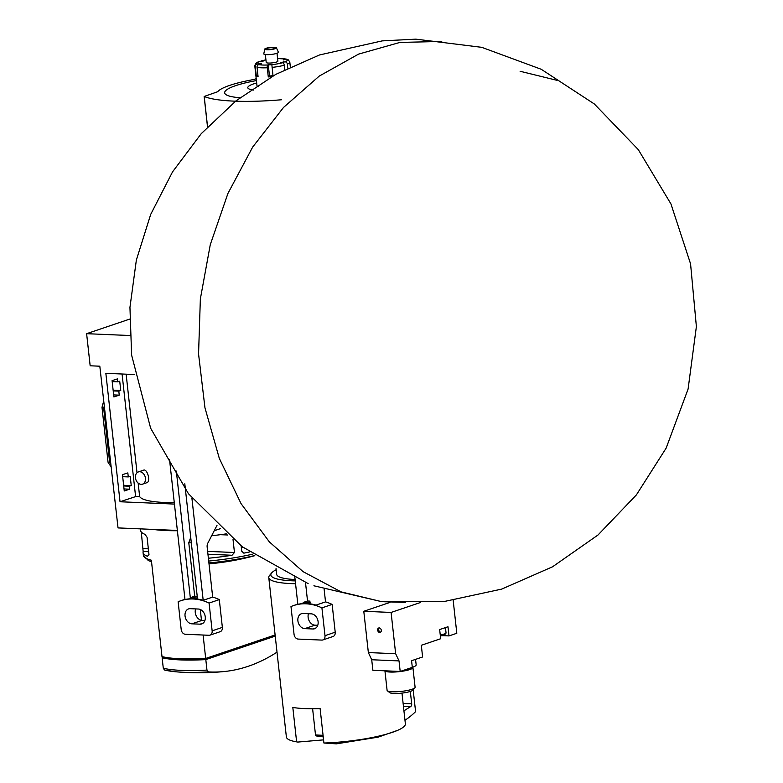 <?xml version="1.0" encoding="UTF-8"?>
<svg xmlns="http://www.w3.org/2000/svg" width="783" height="783" viewBox="0 0 783 783"><rect width="100%" height="100%" fill="white"/><g stroke="black" fill="none" stroke-linecap="round" stroke-linejoin="round"><path stroke-width="1.17" d="M142.526 484.158A6.46 4.864 71.3 0 1 135.449 477.826A6.46 4.864 71.3 0 1 138.385 471.924A6.46 4.864 71.3 0 1 145.462 478.256A6.46 4.864 71.3 0 1 142.526 484.158L146.724 482.739C151.207 481.721 147.096 468.195 143.504 470.191M174.286 502.657A67.847 12.469 173.7 0 1 139.628 496.471L138.151 483.082M137.015 472.756L126.132 374.176M112.077 380.646L113.878 396.932L119.251 395.151L118.801 391.138L120.748 390.502L119.721 381.213L117.783 381.85L117.45 378.874L112.077 380.646M112.184 381.615L117.783 381.85M113.124 390.179L120.748 390.502M113.212 390.903L118.801 391.138M113.652 394.916L119.251 395.151M122.461 474.684L124.252 490.97L129.626 489.189L129.303 486.214L131.241 485.568L130.213 476.279L128.275 476.925L127.835 472.912L122.461 474.684M123.704 485.969L129.303 486.214M123.645 485.401L131.241 485.568M124.037 488.954L129.626 489.189M122.677 476.681L128.275 476.925M124.057 485.264L123.46 483.757M129.949 335.525L86.619 333.685L90.162 365.788L99.813 366.199L118.027 527.918L177.359 530.443M153.243 529.416A70.431 12.949 -6.3 0 0 177.389 530.717M275.107 634.964L205.684 658.454A70.431 12.949 173.7 0 1 162.003 656.594L151.364 560.217A70.431 12.949 -6.3 0 1 143.367 555.294L143.054 552.465A70.431 12.949 173.7 0 1 143.152 551.467L141.283 532.009M205.684 658.454L203.1 635.033M201.476 620.293L200.282 609.468M243.738 553.092L241.751 551.212L241.164 545.957M243.239 553.004L244.345 553.052A70.431 12.949 -6.3 0 0 249.425 551.986M140.451 528.877L140.637 530.561A70.431 12.949 -6.3 0 0 144.992 534.358L147.077 537.285L148.985 554.609L147.41 556.263A70.431 12.949 173.7 0 1 143.054 552.465M226.287 533.859A70.431 12.949 173.7 0 1 211.645 535.748M208.386 558.23A70.431 12.949 -6.3 0 0 232.013 555.255L234.46 552.514L233.031 539.546M164.704 670.042A68.698 12.626 -6.3 0 0 176.244 671.824L164.489 670.003L163.285 668.222L162.13 657.74A70.431 12.949 -6.3 0 0 205.812 659.599L206.966 670.091L208.386 671.902A256.687 161.885 92.4 0 0 224.065 671.55A256.687 161.885 92.4 0 0 277.006 652.151M275.205 635.776L207.084 658.826L206.996 658.014M174.443 504.076L120.034 501.756L105.852 373.315L134.656 374.538M103.669 401.102L101.996 407.346L104.325 407.033M110.462 462.626L108.054 462.254L101.996 407.346M108.054 462.254L110.892 466.551M86.619 333.685L129.606 319.141M220.454 528.633L214.229 530.737M209.002 563.809A256.687 161.885 92.4 0 0 212.144 563.545A258.233 258.233 0 0 0 254.808 555.676M275.234 636.109L205.812 659.599M164.127 657.064L162.13 657.74M207.084 658.826L202.396 658.62M120.034 501.756L135.606 496.608L139.609 496.324M276.047 568.546L276.683 574.37A51.649 9.494 -6.3 0 0 295.093 579.537M281.616 99.754A93.901 17.255 173.7 0 1 204.206 96.456L217.684 91.728A58.216 10.698 173.7 0 1 253.8 79.514L256.207 78.701M397.578 730.363L378.15 737.146L336.357 743.85L323.917 743.028A59.86 11.001 -6.3 0 0 392.283 732.379A59.86 11.001 -6.3 0 0 397.578 730.363A59.86 11.001 -6.3 0 0 405.369 723.825L401.982 693.102M323.575 739.876L297.746 742.069L295.406 741.648A59.86 11.001 -6.3 0 0 296.62 741.863L297.746 742.069M276.174 569.74A57.511 10.571 -6.3 0 0 271.642 572.931L269.597 575.397A59.86 11.001 -6.3 0 0 268.775 577.56L286.372 736.969A59.86 11.001 -6.3 0 0 295.406 741.648M268.775 577.56A59.86 11.001 -6.3 0 0 295.563 583.726M296.62 741.863L292.822 707.46A59.86 11.001 173.7 0 0 320.12 708.625L323.917 743.028M271.642 572.931A57.511 10.571 -6.3 0 0 295.25 580.908M323.242 736.823A117.381 74.023 -87.6 0 1 316.117 735.893A1.174 0.744 -87.6 0 1 315.51 734.983L312.613 708.752M413.179 689.862L415.499 710.856A1.174 0.744 -87.6 0 1 415.127 712.109A117.381 74.023 -87.6 0 1 404.977 720.282M410.321 691.448L411.692 703.848A2.349 1.478 -87.6 0 1 410.732 706.52L403.94 710.827M256.423 80.58A50.494 9.279 -6.3 0 0 239.999 97.728M256.677 82.949A26.955 4.952 -6.3 0 0 253.506 90.065M287.792 68.141L287.351 64.167A2.349 1.958 -112.7 0 0 285.1 61.857A15.259 2.809 -6.3 0 0 286.823 59.586A2.349 2.261 -55.7 0 1 288.398 59.939L289.818 62.17A17.608 3.24 -6.3 0 1 287.351 64.167M263.01 61.436L259.026 61.759A2.349 1.958 67.3 0 0 258.37 61.886C256.403 62.454 255.219 63.834 254.818 66.036L256.961 85.533A17.608 3.24 -6.3 0 0 258.537 86.649M284.797 69.628L284.307 65.195A2.349 1.546 74.3 0 0 282.457 62.757L280.657 62.464L285.1 61.857M273.022 75.902L271.858 64.646A15.259 2.809 -6.3 0 0 282.457 62.757M271.632 76.695A17.608 3.24 173.7 0 1 268.285 76.93L267.267 67.759A2.349 0.714 87.1 0 1 267.688 64.979L271.858 64.646M259.212 64.519L259.124 63.756L257.294 64.03A2.349 2.261 124.3 0 0 255.278 66.663L256.286 75.843A17.608 3.24 173.7 0 0 258.057 76.499L257.039 67.318A2.349 2.036 -77.3 0 1 258.821 64.597A15.259 2.809 -6.3 0 0 267.688 64.979M286.999 59.567A2.349 2.036 102.7 0 0 285.296 59.019A15.259 2.809 -6.3 0 0 277.613 58.588M262.961 60.976L261.669 60.859A2.349 1.546 -105.7 0 0 261.287 60.898A2.349 1.546 -105.7 0 0 260.445 61.759M265.349 54.546L266.23 62.454A5.873 1.077 -6.3 0 0 270.184 63.041A5.873 1.077 -6.3 0 0 276.614 62.004A5.873 1.077 -6.3 0 0 277.896 61.162L277.016 53.264M283.72 59.968L283.652 59.371L286.823 59.586M283.652 59.371L285.296 59.019M259.124 63.756L261.424 63.844L258.821 64.597M264.762 49.084L263.793 53.821A7.35 1.351 -6.3 0 0 268.54 54.644A7.35 1.351 -6.3 0 0 276.8 53.332A7.35 1.351 -6.3 0 0 278.386 52.207L276.409 47.802A5.873 1.077 -6.3 0 0 270.478 47.43A5.873 1.077 -6.3 0 0 264.762 49.084A5.873 1.077 -6.3 0 0 268.549 49.74A5.873 1.077 -6.3 0 0 275.146 48.703A5.873 1.077 -6.3 0 0 276.409 47.802M274.05 48.654A4.463 0.822 -6.3 0 0 275.029 48.017A4.463 0.822 -6.3 0 0 270.497 47.694A4.463 0.822 -6.3 0 0 266.161 48.996A4.463 0.822 -6.3 0 0 269.166 49.437A4.463 0.822 -6.3 0 0 274.05 48.654M256.286 75.843L257.95 75.589M268.285 76.93L269.499 76.049L272.993 75.638M191.904 498.115L203.189 600.297L212.682 597.086A58.686 44.249 71.3 0 1 219.299 599.612L222.362 627.389A4.698 3.543 71.3 0 1 220.229 631.685L210.01 635.14A4.698 3.543 71.3 0 1 209.012 635.277L185.346 634.269A4.698 3.543 71.3 0 1 181.196 629.532L178.132 601.755A58.686 44.249 71.3 0 1 180.746 600.747A58.686 44.249 71.3 0 1 209.071 603.067L212.144 630.844A4.698 3.543 71.3 0 1 210.01 635.14M216.989 525.383L207.808 543.167A4.698 2.966 -87.6 0 0 207.152 547.033L212.682 597.086M203.189 600.297A58.686 44.249 71.3 0 0 184.984 599.524L169.549 459.748M191.894 623.826L200.086 624.168A7.752 5.843 71.3 0 0 201.73 623.943A7.752 5.843 71.3 0 0 205.077 615.781A7.752 5.843 71.3 0 0 198.412 609.037L190.22 608.685A7.752 5.843 71.3 0 0 188.576 608.91A7.752 5.843 71.3 0 0 185.228 617.073A7.752 5.843 71.3 0 0 191.894 623.826L202.112 620.361A7.752 5.843 71.3 0 1 195.613 608.91M219.299 599.612L209.071 603.067M202.112 620.361L204.911 620.479M190.719 537.392L188.791 542.756L194.693 596.196L190.308 597.683L176.332 471.102M190.308 597.683L197.404 597.987L184.798 483.767M194.693 596.196L197.218 596.303M188.791 542.756L191.316 542.864M453.181 600.365L456.812 633.271L449.002 635.913L444.176 635.708A6.695 1.233 -6.3 0 0 440.349 635.845M449.002 635.913L447.984 626.743L439.654 629.561L440.672 638.732L421.313 645.28L422.605 656.976L411.574 660.715L412.308 667.361L400.191 671.462L399.027 660.911L395.65 653.727L391.099 612.443L420.716 602.421M313.905 585.792L381.703 601.667L405.692 602.43L381.703 601.667L341.045 591.86L303.099 571.668L269.332 541.865L241.037 503.606L219.299 458.339L204.96 407.816L198.559 353.985L200.36 298.91L210.275 244.697L227.931 193.44L252.655 147.106L283.495 107.477L319.258 76.078L358.575 54.115L399.937 42.419L441.749 41.46L399.937 42.419L358.575 54.115L319.258 76.078L283.495 107.477L252.655 147.106L227.931 193.44L210.275 244.697L200.36 298.91L198.559 353.985L204.96 407.816L219.299 458.339L241.037 503.606L269.332 541.865L303.099 571.668L341.045 591.86L381.703 601.667L444.235 601.501L501.727 589.09L552.524 566.804L597.987 535.014L636.354 494.954L666.137 448.14L688.091 389.063L696.381 326.589L690.567 263.842L670.953 203.942L638.292 149.612L594.307 103.953L541.229 69.276L481.751 47.332L415.851 39.15L382.221 40.882L319.454 54.976L275.792 74.365L235.977 100.86L201.231 133.687L172.534 171.888L150.708 214.385L136.369 259.995L129.949 307.386L131.622 355.139L150.649 428.242L188.419 493.691L242.182 546.72L308.13 583.589M556.987 80.326L520.098 71.273M400.191 671.462L372.884 670.297L371.719 659.756L368.353 652.562L363.792 611.278L389.954 602.43M363.792 611.278L391.099 612.443M381.292 630.286A2.349 1.772 71.3 0 1 380.225 632.429A2.349 1.772 71.3 0 1 377.798 630.775A2.349 1.772 71.3 0 1 378.718 627.986A2.349 1.772 71.3 0 1 381.292 630.286M368.353 652.562L395.65 653.727M371.719 659.756L399.027 660.911M442.747 628.514A6.46 1.184 -6.3 0 0 444 628.162A6.46 1.184 -6.3 0 0 444.891 627.79M440.232 634.807A6.46 1.184 -6.3 0 0 444.636 633.897A6.46 1.184 -6.3 0 0 445.958 633.202A6.46 1.184 -6.3 0 0 446.046 632.967L445.458 627.594M440.34 635.737A5.285 0.969 -6.3 0 0 443.853 635.003A5.285 0.969 -6.3 0 0 444.93 634.436L445.958 633.202M415.558 659.364L416.164 664.845A17.608 3.24 173.7 0 1 412.308 667.361M384.982 670.816A14.084 2.594 -6.3 0 0 394.926 672A14.084 2.594 -6.3 0 0 409.832 669.543A14.084 2.594 -6.3 0 0 412.915 667.527A14.084 2.594 -6.3 0 0 412.758 667.204M384.933 670.816L387.096 690.371A14.084 2.594 -6.3 0 0 387.389 690.821A14.084 2.594 -6.3 0 0 397.852 691.702A14.084 2.594 -6.3 0 0 412.015 689.285A14.084 2.594 -6.3 0 0 414.902 687.787A14.084 2.594 -6.3 0 0 415.098 687.278L412.915 667.527M387.389 690.821L389.777 692.661A11.882 2.183 -6.3 0 0 398.596 693.405A11.882 2.183 -6.3 0 0 410.546 691.369A11.882 2.183 -6.3 0 0 412.974 690.107L414.902 687.787M380.695 632.155A2.349 1.772 71.3 0 1 378.815 630.432A2.349 1.772 71.3 0 1 379.266 627.917M324.142 589.345L325.532 601.892L316.038 605.102A58.686 44.249 71.3 0 0 297.834 604.329L294.692 575.828M304.744 628.632L312.936 628.984A7.752 5.843 71.3 0 0 314.58 628.749A7.752 5.843 71.3 0 0 317.927 620.596A7.752 5.843 71.3 0 0 311.262 613.843L303.07 613.49A7.752 5.843 71.3 0 0 301.426 613.725A7.752 5.843 71.3 0 0 298.078 621.878A7.752 5.843 71.3 0 0 304.744 628.632L314.962 625.167A7.752 5.843 71.3 0 1 308.463 613.725M321.921 607.882L324.994 635.659A4.698 3.543 71.3 0 1 322.85 639.946A4.698 3.543 71.3 0 1 321.852 640.093L298.196 639.085A4.698 3.543 71.3 0 1 294.046 634.338L290.982 606.561A58.686 44.249 71.3 0 1 293.596 605.553A58.686 44.249 71.3 0 1 321.921 607.882L332.149 604.417L335.212 632.194A4.698 3.543 71.3 0 1 333.078 636.491L322.85 639.946M325.532 601.892A58.686 44.249 71.3 0 1 332.149 604.417M314.962 625.167L317.761 625.294M305.497 582.532L307.533 601.001L303.158 602.489L310.254 602.793M307.533 601.001L310.068 601.119M208.699 561.049A70.431 12.949 -6.3 0 0 252.586 554.168M163.285 668.222A70.431 12.949 -6.3 0 0 206.966 670.091M109.64 462.322L103.571 407.414M208.914 562.948A68.698 12.626 -6.3 0 0 254.632 555.558M224.065 671.55A258.233 258.233 0 0 1 176.244 671.824A68.698 12.626 -6.3 0 0 208.386 671.902M148.349 548.844L143.113 548.619M148.672 551.702L143.152 551.467M220.424 534.681L227.599 534.985M207.632 551.369L234.46 552.514M207.945 554.227L232.013 555.255M241.311 547.239L242.965 547.307M135.606 496.608L122.07 374M207.564 126.826L204.206 96.456M315.51 734.983L323.066 735.306M316.117 735.893L323.164 736.196M403.431 706.207L410.732 706.52M403.128 703.486L411.692 703.848M272.083 67.377A17.608 3.24 -6.3 0 0 284.307 65.195M257.039 67.318A17.608 3.24 -6.3 0 0 267.267 67.759M254.818 66.036A17.608 3.24 -6.3 0 0 255.278 66.663M265.946 59.88A15.259 2.809 -6.3 0 0 261.669 60.859M259.026 61.759A15.259 2.809 -6.3 0 0 257.294 64.03M283.661 63.531L283.475 61.857M269.499 76.049L268.226 64.588M222.362 627.389L212.144 630.844M203.179 623.121L200.086 624.168M444.088 634.915L444.176 635.708M402.119 670.816A12.91 2.369 -6.3 0 0 408.902 669.269A12.91 2.369 -6.3 0 0 411.721 667.566M386.694 670.894A12.91 2.369 -6.3 0 0 397.627 671.354M400.7 671.295A13.145 2.418 -6.3 0 0 409.108 669.514A13.145 2.418 -6.3 0 0 411.936 667.488M386.039 670.865A13.145 2.418 -6.3 0 0 399.526 671.432M335.212 632.194L324.994 635.659M316.029 627.937L312.936 628.984M151.53 561.724L148.339 560.589L143.367 555.294M143.514 470.191L138.385 471.924M207.505 126.885L204.138 96.397M290.336 66.917L289.818 62.17M277.603 58.549L286.069 59.019M265.936 59.831L261.287 60.898M184.964 599.318L180.746 600.747M297.814 604.124L293.596 605.553"/></g></svg>

